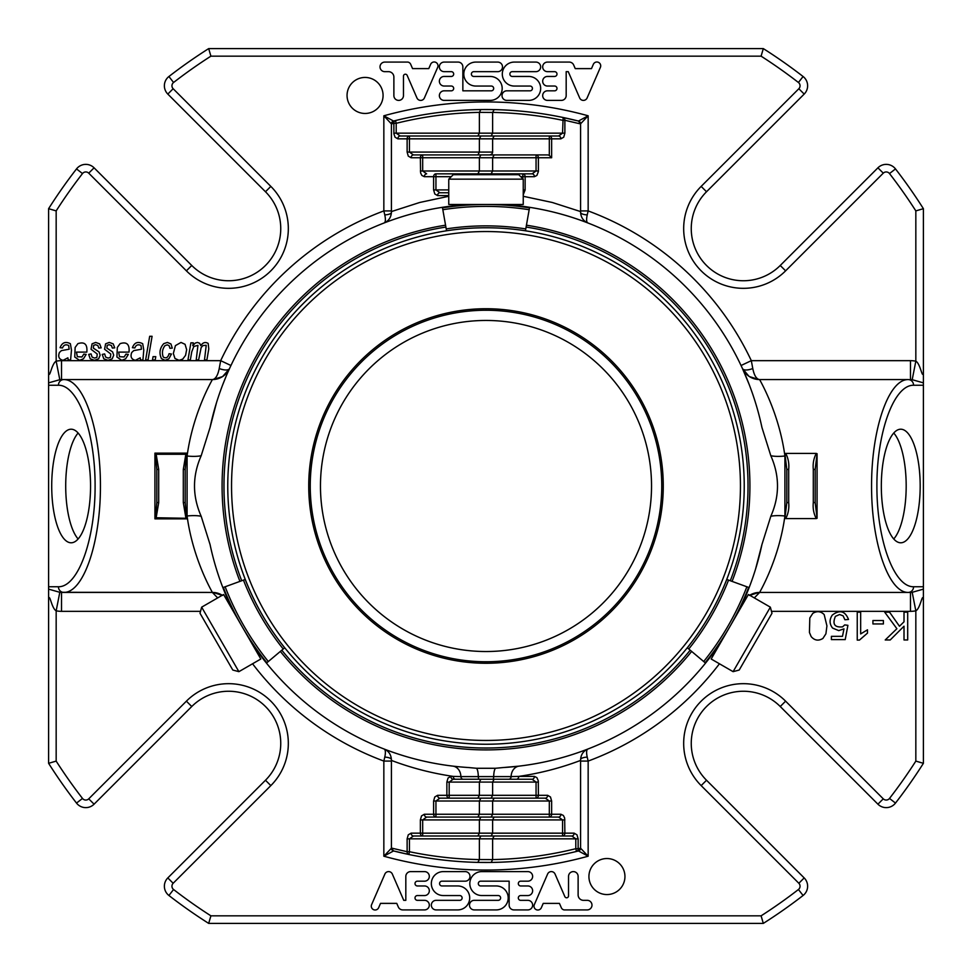 <?xml version="1.0" encoding="UTF-8"?>
<svg xmlns="http://www.w3.org/2000/svg" width="972" height="972" viewBox="0 0 972 972"><rect width="100%" height="100%" fill="white"/><g stroke="black" fill="none" stroke-linecap="round" stroke-linejoin="round"><path stroke-width="1.46" d="M486 320.456A165.544 165.544 0 0 1 629.358 568.766A165.544 165.544 0 0 1 342.642 568.766A165.544 165.544 0 0 1 486 320.456M201.654 607.16L200.013 613.271L232.794 670.036L238.893 671.664L260.824 659.004L251.517 642.881L223.584 594.5L201.654 607.16L238.893 671.664M733.107 671.664L739.206 670.036L771.987 613.271L770.346 607.16L748.416 594.5L711.176 659.004L733.107 671.664L770.346 607.16M486 308.732A177.269 177.269 0 0 1 639.515 574.634A177.269 177.269 0 0 1 332.485 574.634A177.269 177.269 0 0 1 486 308.732M523.24 179.164L518.769 174.693L453.231 174.693L448.76 179.164L448.76 204.485L523.24 204.485L523.24 179.164L448.76 179.164M262.258 614.936A258.236 258.236 0 0 1 486 227.764A258.236 258.236 0 0 1 709.742 614.936M709.536 615.3A258.236 258.236 0 0 1 262.464 615.3M510.203 204.485L508.611 205.396A283.775 283.775 0 0 1 529.497 207.838C529.06 210.268 529.06 210.268 529.497 207.838A283.775 283.775 0 0 0 442.503 207.838A283.775 283.775 0 0 1 486 204.485M442.503 207.838C442.94 210.268 442.94 210.268 442.503 207.838L446.549 230.789A260.508 260.508 0 0 1 525.451 230.765L529.497 207.838M705.15 662.746C703.254 661.167 703.254 661.167 705.15 662.746A283.775 283.775 0 0 0 748.634 587.416C746.326 586.578 746.326 586.578 748.634 587.416L726.74 579.446A260.508 260.508 0 0 1 687.313 647.777L705.15 662.746M223.366 587.416C225.674 586.578 225.674 586.578 223.366 587.416A283.775 283.775 0 0 0 266.85 662.746A283.775 283.775 0 0 1 223.366 587.416L225.14 586.772A281.892 281.892 0 0 0 268.308 661.531L284.699 647.765A260.508 260.508 0 0 1 245.236 579.458L225.14 586.772M266.85 662.746C268.746 661.167 268.746 661.167 266.85 662.746L268.308 661.531M522.815 173.842L532.085 173.842L522.815 173.842L522.815 176.685L525.135 176.685A2.843 2.321 -90 0 0 522.815 173.842L494.104 173.842L493.047 174.693M494.104 173.842L480.848 173.842L479.791 174.693M523.24 189.917L525.135 189.917L525.135 176.685L534.418 176.685A2.843 2.321 90 0 0 532.085 173.842L536.058 170.999L492.622 170.999L491.152 173.842L435.942 173.842A2.843 2.321 90 0 0 433.609 176.685L435.942 176.685L435.942 173.842M523.24 196.283L552.303 202.48L580.588 211.58L580.588 123.796L578.449 121.05L588.157 115.79L580.588 123.796A2.843 2.843 0 0 0 578.449 121.05L563.14 117.503A376.48 376.48 0 0 0 494.165 109.605L492.622 112.412A373.649 373.649 0 0 1 562.557 120.285L564.878 120.285A2.843 2.308 -78.2 0 0 563.14 117.503L562.557 133.164L558.584 136.007L549.314 136.007L549.314 138.838L551.634 138.838A2.843 2.321 -90 0 0 549.314 136.007L494.104 136.007L492.622 138.838L492.622 152.082A3.463 2.843 180 0 1 489.159 154.925L547.321 154.925L536.058 154.925L536.058 157.756L538.391 157.756A2.843 2.321 -90 0 0 536.058 154.925L494.104 154.925L492.622 157.756L492.622 170.999L479.378 170.999L477.896 173.842M420.366 170.999L479.378 170.999L479.378 157.756L422.686 157.756L422.686 154.925L413.416 154.925L422.686 154.925A2.843 2.321 90 0 0 420.366 157.756L422.686 157.756L422.686 170.999L426.659 173.842A2.843 2.321 -90 0 0 424.339 176.685L421.86 175.446L420.584 172.882L420.366 157.756L411.095 157.756A2.843 2.321 -90 0 1 413.416 154.925L409.443 152.082L409.443 136.007A2.843 2.321 90 0 0 407.122 138.838L479.378 138.838L479.378 152.082L477.896 154.925L489.159 154.925M494.104 154.925L480.848 154.925L479.378 157.756L536.058 157.756L536.058 170.999L538.391 170.999L538.367 171.643L536.896 175.446L534.418 176.685M480.848 154.925L422.686 154.925M494.104 136.007L480.848 136.007L479.378 138.838L549.314 138.838L549.314 155.435A3.463 2.843 180 0 0 547.321 154.925M480.848 136.007L400.172 136.007L477.896 136.007L479.378 133.164L396.199 133.164L400.172 136.007A2.843 2.321 -90 0 0 397.84 138.838L395.033 137.186L393.891 133.808L393.867 123.31L396.199 123.31L395.519 120.552A2.843 2.296 76.1 0 0 393.867 123.31L391.412 123.93L383.843 115.79L393.551 121.05A2.843 2.843 0 0 0 391.412 123.796L393.551 121.05L395.519 120.552A376.48 376.48 0 0 1 480.812 109.557L494.165 109.605M549.314 136.007L477.896 136.007M491.152 136.007L492.622 133.164L479.378 133.164L479.378 112.412L480.812 109.557M492.622 112.412L492.622 133.164L564.878 133.164L563.724 137.186L560.905 138.838A2.843 2.321 90 0 0 558.584 136.007M449.185 798.158L439.915 798.158L449.185 798.158L449.185 795.315L446.865 795.315A2.843 2.321 90 0 0 449.185 798.158L491.152 798.158L492.622 795.315L536.058 795.315L536.058 798.158L545.341 798.158L536.058 798.158A2.843 2.321 -90 0 0 538.391 795.315L536.058 795.315L536.058 782.083L532.085 779.24L516.411 779.24A2.843 2.321 -90 0 0 518.744 776.397L511.126 776.604A11.348 9.283 -96.7 0 1 519.097 766.13L503.338 767.54A282.074 282.074 0 0 0 717.931 646.55M477.896 798.158L479.378 795.315L492.622 795.315L492.622 782.083L494.104 779.24L532.085 779.24A2.843 2.321 90 0 0 534.418 776.397L536.896 777.636L538.294 780.82L538.391 795.315L547.661 795.315A2.843 2.321 90 0 1 545.341 798.158L549.314 801.001L549.314 817.075L558.584 817.075L549.314 817.075A2.843 2.321 -90 0 0 551.634 814.244L492.622 814.244L492.622 801.001L494.104 798.158M452.903 766.13A11.348 9.283 -83.3 0 1 460.874 776.604L453.256 776.397A2.843 2.321 90 0 0 455.589 779.24L453.159 779.24L449.185 782.083L446.865 782.083L446.865 795.315L437.582 795.315A2.843 2.321 -90 0 0 439.915 798.158L435.942 801.001L479.378 801.001L480.848 798.158L536.058 798.158M547.661 795.315L550.468 796.979L551.634 801.001L479.378 801.001L479.378 814.244L492.622 814.244L491.152 817.075L549.314 817.075M477.896 817.075L479.378 814.244L433.609 814.244A2.843 2.321 90 0 0 435.942 817.075L491.152 817.075M480.848 817.075L426.659 817.075L422.686 819.918L479.378 819.918L480.848 817.075L494.104 817.075L492.622 819.918L492.622 833.162L562.557 833.162L562.557 835.993A2.843 2.321 -90 0 0 564.878 833.162L562.557 833.162L562.557 819.918L558.584 817.075A2.843 2.321 90 0 0 560.905 814.244L563.383 815.472L564.659 818.035L564.878 833.162L574.16 833.162A2.843 2.321 90 0 1 571.828 835.993L491.152 835.993L492.622 833.162L479.378 833.162L479.378 819.918L564.878 819.918M477.896 835.993L479.378 833.162L420.366 833.162A2.843 2.321 90 0 0 422.686 835.993L491.152 835.993M422.686 835.993L480.848 835.993L479.378 838.836L575.801 838.836L571.828 835.993L494.104 835.993L492.622 838.836L492.622 859.588L491.188 862.443L477.835 862.395L479.378 859.588L479.378 838.836L409.443 838.836L413.416 835.993A2.843 2.321 -90 0 1 411.095 833.162L420.366 833.162L420.366 819.918L422.686 819.918L422.686 835.993L413.416 835.993M480.848 835.993L494.104 835.993M538.391 782.083L479.378 782.083L479.378 795.315L449.185 795.315L449.185 782.083L479.378 782.083L480.848 779.24L453.159 779.24A2.843 2.321 -90 0 1 450.838 776.397L453.256 776.397C432.066 773.311 411.448 767.989 391.412 760.42L391.412 848.204L393.551 850.95L383.843 856.211L391.412 848.204A2.843 2.843 0 0 0 393.551 850.95L408.86 854.497L409.443 851.715L407.122 851.715A2.843 2.308 101.8 0 0 408.86 854.497A376.48 376.48 0 0 0 477.835 862.395M491.188 862.443A376.48 376.48 0 0 0 576.481 851.448A2.843 2.296 -103.9 0 0 578.133 848.69L575.801 848.69L576.481 851.448L578.449 850.95L588.157 856.211L580.588 848.204L578.449 850.95A2.843 2.843 0 0 0 580.588 848.204L578.133 848.69L578.133 838.836L575.801 838.836L575.801 848.69A373.649 373.649 0 0 1 492.622 859.588L479.378 859.54M186.515 517.736L187.086 518.866L185.931 518.27L183.307 502.585L185.19 502.585L186.515 517.736L185.931 518.27L155.496 517.736L156.82 502.585L156.82 469.415L158.703 469.415L156.067 453.73L154.925 453.134L154.925 518.866L156.067 518.27L158.703 502.585L158.703 469.415M156.82 502.585L158.703 502.585M407.924 62.087L384.803 62.087A4.799 4.799 0 0 0 380.016 66.728A4.799 4.799 0 0 0 384.487 71.661L388.472 71.661A5.407 5.407 0 0 1 393.879 77.08L393.879 95.608A4.787 4.787 0 0 0 398.678 100.395A4.787 4.787 0 0 0 403.465 95.608L403.465 76.095A1.92 1.92 0 0 1 407.134 75.342L416.952 97.953A4.058 4.058 0 0 0 424.254 98.269L437.655 67.396A3.827 3.827 0 0 0 430.669 64.237L428.774 68.611L412.565 68.611L410.767 64.468A3.827 3.827 0 0 0 407.924 62.087M528.695 76.448A11.968 11.968 0 0 1 540.663 88.428A11.968 11.968 0 0 1 528.695 100.395L506.813 100.395A4.787 4.787 0 0 1 502.014 95.608A4.787 4.787 0 0 1 506.813 90.821L530.056 90.821A2.381 2.381 0 0 0 532.437 88.428A2.381 2.381 0 0 0 530.056 86.046L514.285 86.046A11.98 11.98 0 0 1 502.305 74.066A11.98 11.98 0 0 1 514.285 62.087L535.876 62.087A4.787 4.787 0 0 1 540.663 66.874A4.787 4.787 0 0 1 535.876 71.661L512.268 71.661A2.394 2.394 0 0 0 509.875 74.054A2.394 2.394 0 0 0 512.268 76.448L528.695 76.448M473.777 71.673A2.394 2.394 0 0 0 471.384 74.066A2.394 2.394 0 0 0 473.777 76.46L490.204 76.46A11.968 11.968 0 0 1 502.184 88.428A11.968 11.968 0 0 1 490.204 100.395L444.155 100.395A4.787 4.787 0 0 1 439.368 95.608A4.787 4.787 0 0 1 444.155 90.821L451.287 90.821A2.394 2.394 0 0 0 453.681 88.428A2.394 2.394 0 0 0 451.287 86.034L444.155 86.034A4.787 4.787 0 0 1 439.368 81.247A4.787 4.787 0 0 1 444.155 76.448L451.287 76.448A2.394 2.394 0 0 0 453.681 74.054A2.394 2.394 0 0 0 451.287 71.661L444.155 71.661A4.787 4.787 0 0 1 439.368 66.874A4.787 4.787 0 0 1 444.155 62.087L458.067 62.087A4.787 4.787 0 0 1 462.854 66.874L462.854 90.821L491.285 90.821A2.381 2.381 0 0 0 493.679 88.44A2.381 2.381 0 0 0 491.285 86.046L475.782 86.046A11.98 11.98 0 0 1 463.802 74.066A11.98 11.98 0 0 1 475.782 62.087L497.713 62.087A4.799 4.799 0 0 1 502.512 66.886A4.799 4.799 0 0 1 497.713 71.673L473.777 71.673M190.342 359.956L187.96 359.956L190.901 342.824L193.282 342.824L192.796 345.643L195.238 343.092L197.462 342.436L199.637 343.262L200.815 345.643C202.844 342.472 205.286 341.731 208.166 343.42L208.773 348.924L206.89 359.956L204.497 359.956L206.222 345.291L202.917 345.57L201.168 347.587L198.604 359.956L196.21 359.956L197.948 345.339L193.829 346.457L191.751 351.852L190.342 359.956M155.204 359.956L152.495 359.956L153.066 356.651L155.775 356.651L155.204 359.956M169.93 348.304L169.152 345.728L167.22 344.841L164.924 345.68C162.348 349.106 161.789 352.885 163.223 357.003C166.054 358.753 167.998 357.647 169.055 353.711L171.449 354.015L168.873 358.79L165.131 360.333L161.437 358.583C158.946 353.128 159.724 348.146 163.77 343.638L167.403 342.436L170.938 343.954L172.287 348.11L169.93 348.304M102.254 354.416L104.66 353.917L105.584 357.052L108.123 358.085L110.456 357.356L110.772 353.99L104.587 349.252L105.608 343.821L109.265 342.436L113.214 343.869L114.732 347.855L112.363 348.049L111.44 345.558L109.083 344.695L107.187 345.352L106.896 348.122L112.582 351.888L113.712 355.145L112.205 358.802L108.014 360.333L103.785 358.79L102.254 354.416M148.036 359.956L145.63 359.956L149.676 336.3L152.082 336.3L148.036 359.956M88.695 354.416L91.101 353.917L92.024 357.052L94.576 358.085L96.896 357.356L97.212 353.99L91.04 349.252L92.061 343.821L95.706 342.436L99.654 343.869L101.173 347.855L98.816 348.049L97.893 345.558L95.523 344.695L93.64 345.352L93.348 348.122L99.023 351.888L100.152 355.145L98.646 358.802L94.454 360.333L90.226 358.79L88.695 354.416M68.198 359.956L67.894 357.817L63.059 360.333C59.037 359.336 57.834 356.712 59.426 352.484L61.418 350.613L69.146 349.215L68.648 345.473C65.695 344.124 63.654 344.938 62.512 347.952L60.094 347.697C62.062 342.545 65.489 341.208 70.373 343.699L71.466 350.066L70.592 359.956L68.198 359.956M347.053 95.45A18.018 18.018 0 0 1 374.074 79.85A18.018 18.018 0 0 1 374.074 111.051A18.018 18.018 0 0 1 347.053 95.45M140.515 359.956L140.223 357.817L135.387 360.333C131.366 359.336 130.151 356.712 131.742 352.484L133.747 350.613L141.462 349.215L140.976 345.473C138.012 344.124 135.971 344.938 134.829 347.952L132.411 347.697C134.379 342.545 137.805 341.208 142.69 343.699L143.783 350.066L142.92 359.956L140.515 359.956M173.344 353.456L175.422 345.619L181.011 342.436L185.057 344.307L186.648 349.665L185.567 355.339L182.736 359.093L179.103 360.333L174.972 358.498L173.344 353.456M76.472 352.107L77.335 356.7L81.964 356.967L83.811 354.124L86.156 354.416L83.458 358.777L79.534 360.333L74.747 357.028L75.136 347.454L77.918 343.638C84.6 341.512 87.565 344.331 86.824 352.107L76.472 352.107M118.645 352.107L119.52 356.7L124.137 356.967L125.983 354.124L128.328 354.416L125.631 358.777L121.719 360.333L116.919 357.028L117.32 347.454L120.103 343.638C126.773 341.512 129.75 344.331 129.009 352.107L118.645 352.107M579.664 97.953L568.255 71.661L566.178 71.661L566.178 95.548A4.848 4.848 0 0 1 561.318 100.395L547.479 100.395A4.787 4.787 0 0 1 542.68 95.608A4.787 4.787 0 0 1 547.479 90.821L554.599 90.821A2.394 2.394 0 0 0 556.992 88.428A2.394 2.394 0 0 0 554.599 86.034L547.479 86.034A4.787 4.787 0 0 1 542.68 81.247A4.787 4.787 0 0 1 547.479 76.448L554.599 76.448A2.394 2.394 0 0 0 556.992 74.054A2.394 2.394 0 0 0 554.599 71.661L547.479 71.661A4.787 4.787 0 0 1 542.68 66.874A4.787 4.787 0 0 1 547.479 62.087L569.215 62.087A4.848 4.848 0 0 1 573.674 65.002L575.242 68.623L591.486 68.623L593.382 64.237A3.827 3.827 0 0 1 600.356 67.445L587.064 98.063A4.058 4.058 0 0 1 579.664 97.953M568.535 895.905A1.92 1.92 0 0 1 564.866 896.658L555.048 874.047A4.058 4.058 0 0 0 547.746 873.731L534.345 904.604A3.827 3.827 0 0 0 541.331 907.763L543.227 903.389L559.435 903.389L561.233 907.532A3.827 3.827 0 0 0 564.076 909.913L587.197 909.913A4.799 4.799 0 0 0 591.984 905.272A4.799 4.799 0 0 0 587.513 900.339L583.528 900.339A5.407 5.407 0 0 1 578.121 894.92L578.121 876.392A4.787 4.787 0 0 0 573.322 871.605A4.787 4.787 0 0 0 568.535 876.392L568.535 895.905M443.305 895.552A11.968 11.968 0 0 1 431.337 883.572A11.968 11.968 0 0 1 443.305 871.605L465.187 871.605A4.787 4.787 0 0 1 469.986 876.392A4.787 4.787 0 0 1 465.187 881.179L441.944 881.179A2.381 2.381 0 0 0 439.563 883.572A2.381 2.381 0 0 0 441.944 885.954L457.715 885.954A11.98 11.98 0 0 1 469.695 897.934A11.98 11.98 0 0 1 457.715 909.913L436.124 909.913A4.787 4.787 0 0 1 431.337 905.126A4.787 4.787 0 0 1 436.124 900.339L459.732 900.339A2.394 2.394 0 0 0 462.125 897.946A2.394 2.394 0 0 0 459.732 895.552L443.305 895.552M498.223 900.327A2.394 2.394 0 0 0 500.616 897.934A2.394 2.394 0 0 0 498.223 895.54L481.796 895.54A11.968 11.968 0 0 1 469.816 883.572A11.968 11.968 0 0 1 481.796 871.605L527.845 871.605A4.787 4.787 0 0 1 532.632 876.392A4.787 4.787 0 0 1 527.845 881.179L520.713 881.179A2.394 2.394 0 0 0 518.319 883.572A2.394 2.394 0 0 0 520.713 885.966L527.845 885.966A4.787 4.787 0 0 1 532.632 890.753A4.787 4.787 0 0 1 527.845 895.552L520.713 895.552A2.394 2.394 0 0 0 518.319 897.946A2.394 2.394 0 0 0 520.713 900.339L527.845 900.339A4.787 4.787 0 0 1 532.632 905.126A4.787 4.787 0 0 1 527.845 909.913L513.933 909.913A4.787 4.787 0 0 1 509.146 905.126L509.146 881.179L480.715 881.179A2.381 2.381 0 0 0 478.321 883.56A2.381 2.381 0 0 0 480.715 885.954L496.218 885.954A11.98 11.98 0 0 1 508.198 897.934A11.98 11.98 0 0 1 496.218 909.913L474.287 909.913A4.799 4.799 0 0 1 469.488 905.114A4.799 4.799 0 0 1 474.287 900.327L498.223 900.327M857.243 640.086L857.243 612.178L860.657 612.178L860.657 633.926L867.486 629.807L867.486 633.112L859.455 640.086L857.243 640.086M843.988 628.86L838.727 630.609L832.591 628.082C829.359 623.915 829.262 619.577 832.287 615.082C839.759 609.517 845.166 610.987 848.52 619.468L844.923 619.759L843.076 615.823L839.589 614.511L835.41 616.37C832.178 624.17 834.571 627.669 842.627 626.843L844.704 624.899L847.912 625.324L845.215 639.6L831.4 639.6L831.4 636.332L842.493 636.332L843.988 628.86M904.009 612.178L907.69 612.178L907.69 639.965L904.009 639.965L904.009 626.187L890.218 639.965L885.225 639.965L896.889 628.714L884.714 612.178L889.574 612.178L899.465 626.247L904.009 621.813L904.009 612.178M872.929 620.525L883.402 620.525L883.402 623.951L872.929 623.951L872.929 620.525M624.947 876.55A18.018 18.018 0 0 1 597.926 892.15A18.018 18.018 0 0 1 597.926 860.949A18.018 18.018 0 0 1 624.947 876.55M826.929 625.895L825.908 633.817L822.895 638.458C818.46 641.143 814.548 640.524 811.158 636.587L809.433 632.456L809.81 617.985L812.811 613.344C817.015 610.805 820.805 611.218 824.183 614.596L826.929 625.895M371.644 904.555L384.936 873.937A4.058 4.058 0 0 1 392.336 874.047L403.745 900.339L405.822 900.339L405.822 876.452A4.848 4.848 0 0 1 410.682 871.605L424.521 871.605A4.787 4.787 0 0 1 429.32 876.392A4.787 4.787 0 0 1 424.521 881.179L417.401 881.179A2.394 2.394 0 0 0 415.008 883.572A2.394 2.394 0 0 0 417.401 885.966L424.521 885.966A4.787 4.787 0 0 1 429.32 890.753A4.787 4.787 0 0 1 424.521 895.552L417.401 895.552A2.394 2.394 0 0 0 415.008 897.946A2.394 2.394 0 0 0 417.401 900.339L424.521 900.339A4.787 4.787 0 0 1 429.32 905.126A4.787 4.787 0 0 1 424.521 909.913L402.785 909.913A4.848 4.848 0 0 1 398.326 906.998L396.758 903.377L380.514 903.377L378.618 907.763A3.827 3.827 0 0 1 371.644 904.555M185.19 469.415L183.307 469.415L185.931 453.73L187.086 453.134L154.925 453.134L155.496 454.264L186.515 454.264L185.19 469.415L185.19 502.585M156.82 469.415L155.496 454.264M155.496 517.736L154.925 518.866L187.086 518.866L187.086 456.002C193.149 411.521 212.686 379.42 212.346 379.578C215.492 379.238 217.789 375.557 219.222 368.546L220.68 360.661L230.947 365.508M448.76 189.917L433.609 189.917L434.776 193.938L437.582 195.603A2.843 2.321 -90 0 1 439.915 192.76L448.76 192.76L439.915 192.76L435.942 189.917L435.942 176.685L451.239 176.685M538.391 170.999L538.391 157.756L551.634 157.756L549.314 155.435M816.261 453.426L785.728 453.426C788.28 458.347 789.276 463.68 788.693 469.415L786.81 469.415L786.81 502.585L788.693 502.585C789.264 508.332 788.28 513.666 785.728 518.574L816.261 518.574C813.71 513.653 812.714 508.32 813.297 502.585L815.18 502.585L815.18 469.415L813.297 469.415C812.726 463.668 813.71 458.334 816.261 453.426L817.075 453.705L815.18 469.415M480.848 779.24L494.104 779.24M426.659 817.075A2.843 2.321 -90 0 1 424.339 814.244L433.609 814.244L433.609 801.001L435.942 801.001L435.942 817.075M578.449 121.05A376.48 376.48 0 0 0 393.551 121.05A376.48 376.48 0 0 1 578.449 121.05M384.778 214.885L383.843 210.924L391.412 210.924L391.412 212.37A7.569 2.539 0 0 1 384.778 214.885C385.763 219.478 385.556 222.163 384.159 222.953C388.642 220.972 391.06 217.449 391.412 212.37L391.412 123.93M580.588 210.924L588.157 210.924L587.222 214.885A7.569 2.539 0 0 1 580.588 212.37L580.588 210.924M391.412 760.42L391.412 759.63L391.412 761.076L383.843 761.076L384.778 757.115A7.569 2.539 180 0 1 391.412 759.63C391.06 754.551 388.642 751.016 384.159 749.048C385.556 749.837 385.763 752.522 384.778 757.115M393.551 850.95A376.48 376.48 0 0 0 578.449 850.95A376.48 376.48 0 0 1 393.551 850.95M719.438 663.779A293.435 293.435 0 0 1 588.157 761.076L580.588 761.076L580.588 759.63A7.569 2.539 180 0 1 587.222 757.115L588.157 761.076L588.157 856.211A384.049 384.049 0 0 1 383.843 856.211L383.843 761.076A293.435 293.435 0 0 1 252.562 663.779M217.679 597.914L212.346 592.422L61.528 592.422L61.528 611.339L200.536 611.339M222.953 587.841L229.538 603.454A11.348 4.362 -24.6 0 0 228.092 602.312M186.503 454.264L187.086 453.134L187.086 456.002A18.918 5.297 -173.3 0 0 201.18 455.734C192.286 475.916 192.286 496.097 201.18 516.266L210.049 544.49A282.074 282.074 0 0 0 230.996 606.577M59.802 379.7L48.6 382.859L48.6 372.24C49.523 380.234 51.455 363.589 56.169 361.183L59.802 379.7L61.528 379.578L61.528 360.661A26.171 24.592 -0 0 0 56.169 361.183L56.169 210.9L48.6 208.688A517.894 517.894 0 0 1 76.509 168.921L82.499 173.563A510.336 510.336 0 0 0 56.169 210.9M219.222 368.546A11.348 4.362 -155.4 0 0 229.538 368.546L227.764 372.507M580.588 211.58L580.588 212.37C580.94 217.449 583.358 220.984 587.841 222.953C586.444 222.163 586.238 219.478 587.222 214.885M752.778 368.546A11.348 4.362 -24.6 0 1 742.462 368.546A18.918 18.918 0 0 0 759.654 379.578C756.508 379.238 754.211 375.557 752.778 368.546L751.32 360.661L910.472 360.661L910.472 379.578L912.198 379.7L915.831 361.183C920.545 363.601 922.477 380.222 923.4 372.24L923.4 208.688L915.831 210.9A510.336 510.336 0 0 0 889.502 173.563A4.167 4.167 0 0 0 883.269 173.162L785.607 270.836A59.705 59.705 0 0 1 701.164 270.836A59.705 59.705 0 0 1 701.164 186.393L798.838 88.731A4.167 4.167 0 0 0 798.437 82.499A510.336 510.336 0 0 0 761.1 56.169L210.9 56.169A510.336 510.336 0 0 0 173.563 82.499A4.167 4.167 0 0 0 173.162 88.731L270.836 186.393A59.705 59.705 0 0 1 270.836 270.836A59.705 59.705 0 0 1 186.393 270.836L88.731 173.162A4.167 4.167 0 0 0 82.499 173.563M749.048 384.159L742.462 368.546A18.918 18.918 0 0 0 759.654 379.578L908.237 379.578A5.674 5.334 90 0 1 913.571 385.252L923.4 385.252L923.4 763.312L915.831 761.1A510.336 510.336 0 0 1 889.502 798.437A4.167 4.167 0 0 1 883.269 798.838L785.607 701.164A59.705 59.705 0 0 0 701.164 701.164A59.705 59.705 0 0 0 701.164 785.607L798.838 883.269A4.167 4.167 0 0 1 798.437 889.502A510.336 510.336 0 0 1 761.1 915.831L763.312 923.4A517.894 517.894 0 0 0 803.079 895.491A11.725 11.725 0 0 0 804.184 877.923L798.838 883.269M785.728 518.574L784.914 518.295L786.81 502.585M815.18 502.585L817.075 518.295L817.075 453.705M816.261 518.574L817.075 518.295M786.81 469.415L784.914 453.705L784.914 515.998C778.851 560.48 759.314 592.58 759.654 592.422L754.321 597.914M785.728 453.426L784.914 453.705M742.657 603.017L742.487 603.405A18.918 18.918 0 0 1 746.593 597.646L742.487 603.405A18.918 18.918 0 0 1 742.487 603.405L742.462 603.454A11.348 4.362 -155.4 0 1 743.908 602.312M771.464 611.339L910.472 611.339L910.472 592.422L908.237 592.422A5.674 5.334 -90 0 0 913.571 586.748C893.948 587.137 876.756 539.91 876.902 486C876.756 432.09 893.948 384.863 913.571 385.252M759.654 592.422A18.918 18.918 0 0 0 749.704 595.253A18.918 18.918 0 0 1 759.654 592.422L908.237 592.422C888.615 592.835 871.422 542.947 871.568 486C871.422 429.053 888.615 379.165 908.237 379.578L759.654 379.578C759.278 379.347 778.9 411.654 784.914 456.002A18.918 5.297 173.3 0 1 770.82 455.734L761.951 427.51A282.074 282.074 0 0 0 509.085 204.873M923.4 599.76L923.4 599.76C922.477 591.766 920.545 608.411 915.831 610.817L912.198 592.3L910.472 592.422M61.528 379.578L63.763 379.578A5.674 5.334 90 0 0 58.429 385.252C78.052 384.863 95.244 432.09 95.098 486C95.244 539.91 78.052 587.137 58.429 586.748A5.674 5.334 -90 0 0 63.763 592.422C83.385 592.835 100.578 542.947 100.432 486C100.578 429.053 83.385 379.165 63.763 379.578L212.346 379.578A18.918 18.918 0 0 0 229.538 368.546L229.538 368.546A18.918 18.918 0 0 1 212.346 379.578M201.18 516.266A18.918 5.297 173.3 0 0 187.086 515.998C193.1 560.346 212.722 592.653 212.346 592.422L59.802 592.3L56.169 610.817C51.455 608.399 49.523 591.778 48.6 599.76L48.6 763.312L56.169 761.1A510.336 510.336 0 0 0 82.499 798.437A4.167 4.167 0 0 0 88.731 798.838L186.393 701.164A59.705 59.705 0 0 1 270.836 701.164A59.705 59.705 0 0 1 270.836 785.607L173.162 883.269A4.167 4.167 0 0 0 173.563 889.502A510.336 510.336 0 0 0 210.9 915.831L761.1 915.831M48.6 763.312A517.894 517.894 0 0 0 76.509 803.079A11.725 11.725 0 0 0 94.077 804.184L88.731 798.838M210.9 915.831L208.688 923.4A517.894 517.894 0 0 1 168.921 895.491A11.725 11.725 0 0 1 167.816 877.923L265.478 780.249A52.136 52.136 0 0 0 265.478 706.523A52.136 52.136 0 0 0 191.751 706.523L94.077 804.184M208.688 923.4L763.312 923.4M923.4 763.312A517.894 517.894 0 0 1 895.491 803.079A11.725 11.725 0 0 1 877.923 804.184L780.249 706.523A52.136 52.136 0 0 0 706.523 706.523A52.136 52.136 0 0 0 706.523 780.249L804.184 877.923M912.198 592.3L923.4 589.141M881.325 486A56.789 19.428 -90 0 1 900.752 429.211A56.789 19.428 -90 0 1 920.18 486A56.789 19.428 -90 0 1 900.752 542.789A56.789 19.428 -90 0 1 881.325 486M912.198 379.7L923.4 382.859L923.4 385.252M923.4 382.859L923.4 372.24M923.4 208.688A517.894 517.894 0 0 0 895.491 168.921A11.725 11.725 0 0 0 877.923 167.816L883.269 173.162M761.1 56.169L763.312 48.6A517.894 517.894 0 0 1 803.079 76.509A11.725 11.725 0 0 1 804.184 94.077L706.523 191.751A52.136 52.136 0 0 0 706.523 265.478A52.136 52.136 0 0 0 780.249 265.478L877.923 167.816M763.312 48.6L208.688 48.6L210.9 56.169M208.688 48.6A517.894 517.894 0 0 0 168.921 76.509A11.725 11.725 0 0 0 167.816 94.077L173.162 88.731M76.509 168.921A11.725 11.725 0 0 1 94.077 167.816L191.751 265.478A52.136 52.136 0 0 0 265.478 265.478A52.136 52.136 0 0 0 265.478 191.751L167.816 94.077M48.6 372.24L48.6 208.688M59.802 592.3L48.6 589.141L48.6 382.859M51.71 486A56.789 19.428 90 0 1 71.126 429.211A56.789 19.428 90 0 1 90.554 486A56.789 19.428 90 0 1 71.126 542.789A56.789 19.428 90 0 1 51.71 486M48.6 589.141L48.6 599.76M587.222 757.115C586.238 752.522 586.444 749.837 587.841 749.048C583.358 751.028 580.94 754.551 580.588 759.63L580.588 848.07M516.411 779.24L455.589 779.24M391.412 759.63C391.06 754.551 388.642 751.028 384.159 749.048M391.412 212.37C391.06 217.449 388.642 220.972 384.159 222.953L384.159 222.953M456.476 204.485A11.348 9.283 -96.7 0 1 452.903 205.87M580.588 212.37C580.94 217.449 583.358 220.972 587.841 222.953L587.841 222.953M515.525 204.485A11.348 9.283 -83.3 0 0 519.097 205.87M61.528 360.661L220.68 360.661A293.435 293.435 0 0 1 383.843 210.924L383.843 115.79A384.049 384.049 0 0 1 588.157 115.79L588.157 210.924A293.435 293.435 0 0 1 751.32 360.661L741.053 365.508M580.588 759.63C580.94 754.551 583.358 751.028 587.841 749.048L587.841 749.048M463.194 779.24A2.843 2.333 90 0 1 460.874 776.604L511.126 776.604A2.843 2.333 -90 0 1 508.806 779.24M254.069 646.55A282.074 282.074 0 0 0 468.662 767.54L476.559 768.281A11.348 2.843 -87.9 0 1 478.333 776.968A2.843 0.729 -90 0 0 479.05 779.24M212.346 592.422A18.918 18.918 0 0 1 222.296 595.253A18.918 18.918 0 0 0 212.346 592.422M225.407 597.646A18.918 18.918 0 0 1 229.538 603.454L225.407 597.659A18.918 18.918 0 0 1 229.538 603.454M225.662 377.415L222.953 384.147M216.477 402.773L210.049 427.51L201.18 455.734M462.915 204.873A282.074 282.074 0 0 0 210.049 427.51M755.523 569.228L761.951 544.49L770.82 516.266A18.918 5.297 -173.3 0 1 784.914 515.998L784.914 518.295M770.82 516.266C779.714 496.085 779.714 475.903 770.82 455.734M746.593 597.646A18.918 18.918 0 0 0 742.487 603.405L744.236 599.493M746.338 594.585L749.048 587.853M741.004 606.577A282.074 282.074 0 0 0 761.951 544.49M492.95 779.24A2.843 0.729 -90 0 0 493.667 776.968A11.348 2.843 87.9 0 1 495.441 768.281L503.338 767.54M476.559 768.281L495.441 768.281M749.91 486A263.91 263.91 0 0 0 526.435 225.2A263.91 263.91 0 0 1 732.074 581.39A263.91 263.91 0 0 0 749.91 486M445.565 225.2A263.91 263.91 0 0 0 239.926 581.39A263.91 263.91 0 0 1 445.565 225.2M280.361 651.41A263.91 263.91 0 0 0 691.639 651.41A263.91 263.91 0 0 1 280.361 651.41M78.124 433.026A56.789 19.428 -90 0 0 65.707 486A56.789 19.428 -90 0 0 78.124 538.974M893.754 538.974A56.789 19.428 90 0 0 906.183 486A56.789 19.428 90 0 0 893.754 433.026M486 310.25A175.75 175.75 0 0 1 638.203 573.881A175.75 175.75 0 0 1 333.797 573.881A175.75 175.75 0 0 1 486 310.25M486 231.543A254.457 254.457 0 0 1 706.365 613.223A254.457 254.457 0 0 1 265.635 613.223A254.457 254.457 0 0 1 486 231.543M525.451 230.765A260.508 260.508 0 0 0 446.549 230.765M525.779 228.906A262.404 262.404 0 0 0 446.221 228.906M529.169 209.709A281.892 281.892 0 0 0 442.831 209.709M687.313 647.777A260.508 260.508 0 0 0 726.764 579.458M688.759 649.004A262.404 262.404 0 0 0 728.538 580.102M703.692 661.531A281.892 281.892 0 0 0 746.861 586.772M245.236 579.458A260.508 260.508 0 0 0 284.687 647.777M243.462 580.102A262.404 262.404 0 0 0 283.241 649.004M522.815 178.739L522.815 176.685L520.761 176.685M492.622 152.082L407.122 152.082L407.122 138.838L397.84 138.838M492.622 112.46L479.378 112.375A373.649 373.649 0 0 0 396.199 123.31L396.199 133.164L393.867 133.164M391.412 848.07L407.122 851.715L407.122 838.836L409.443 838.836L409.443 851.715A373.649 373.649 0 0 0 479.378 859.588M183.307 469.415L183.307 502.585M411.095 157.756L408.276 156.103L407.122 152.082M424.339 176.685L433.609 176.685L433.609 189.917M437.582 195.603L448.76 195.603M551.634 157.756L551.634 138.838L560.905 138.838M580.588 123.93L564.878 120.285L564.878 133.164M525.135 189.917L523.24 194.765M813.297 469.415L813.297 502.585M788.693 502.585L788.693 469.415M574.16 833.162L576.967 834.814L578.133 838.836M560.905 814.244L551.634 814.244L551.634 801.001M534.418 776.397L518.744 776.397C539.934 773.311 560.552 767.989 580.588 760.42M433.609 801.001L434.776 796.979L437.582 795.315M420.366 819.918L421.532 815.897L424.339 814.244M407.122 838.836L408.276 834.814L411.095 833.162M446.865 782.083L448.019 778.062L450.838 776.397M391.412 211.58L419.697 202.48L448.76 196.283M910.472 611.339A26.171 24.592 0 0 0 915.831 610.817L915.831 761.1M915.831 210.9L915.831 361.183A26.171 24.592 0 0 0 910.472 360.661M56.169 761.1L56.169 610.817A26.171 24.592 -0 0 0 61.528 611.339M76.509 803.079L82.499 798.437M191.751 706.523L186.393 701.164M265.478 780.249L270.836 785.607M167.816 877.923L173.162 883.269M168.921 895.491L173.563 889.502M803.079 895.491L798.437 889.502M706.523 780.249L701.164 785.607M780.249 706.523L785.607 701.164M877.923 804.184L883.269 798.838M895.491 803.079L889.502 798.437M913.571 586.748L923.4 586.748M895.491 168.921L889.502 173.563M780.249 265.478L785.607 270.836M706.523 191.751L701.164 186.393M804.184 94.077L798.838 88.731M803.079 76.509L798.437 82.499M168.921 76.509L173.563 82.499M265.478 191.751L270.836 186.393M191.751 265.478L186.393 270.836M94.077 167.816L88.731 173.162M48.6 385.252L58.429 385.252M48.6 586.748L58.429 586.748M730.3 580.734A262.027 262.027 0 0 0 526.107 227.059M445.893 227.059A262.027 262.027 0 0 0 241.7 580.734M281.807 650.195A262.027 262.027 0 0 0 690.193 650.195M254.287 645.882L254.312 647.717M740.324 606.722L741.903 605.787M463.389 205.396L461.797 204.485M717.713 645.882L717.688 647.717M231.676 606.722L230.097 605.787M222.564 595.411L212.99 592.434M212.977 379.566L222.539 376.601M222.576 376.577L229.368 368.91M749.436 376.589L759.011 379.566M742.462 368.546L748.89 376.213M759.011 592.434L749.436 595.411M229.465 603.284L228.748 601.729M742.535 368.716L743.252 370.271"/></g></svg>
